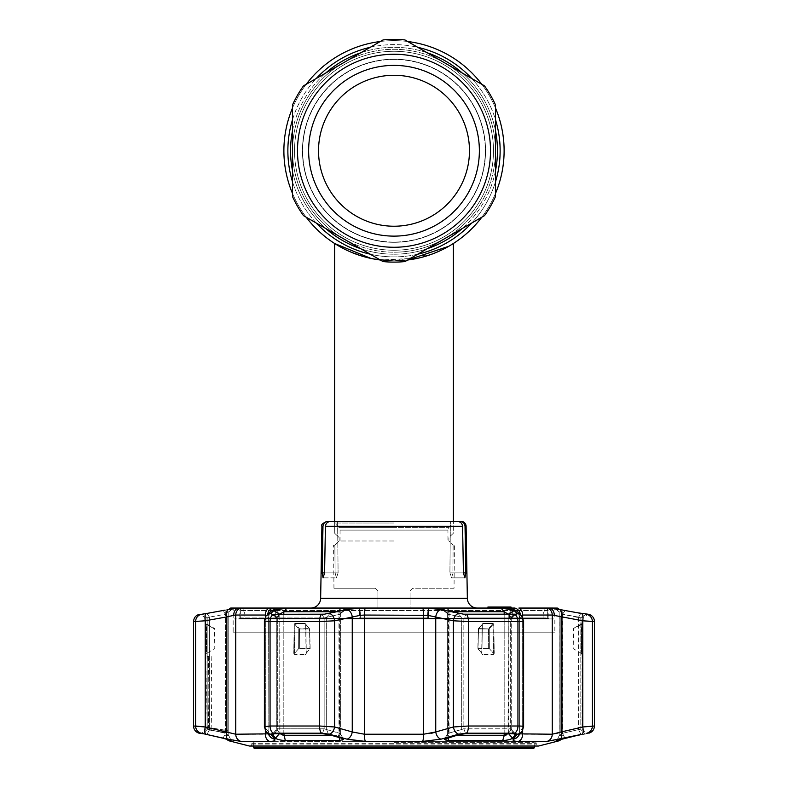 <?xml version="1.0" encoding="UTF-8"?>
<svg xmlns="http://www.w3.org/2000/svg" width="788" height="788" viewBox="0 0 788 788"><rect width="100%" height="100%" fill="white"/><g stroke="black" fill="none" stroke-linecap="round" stroke-linejoin="round"><path stroke-width="0.59" stroke-dasharray="3.94 2.96" d="M495.455 193.562A110.113 110.113 0 0 1 481.803 217.212L484.472 215.666A111.354 111.354 0 0 0 495.455 196.645L495.455 107.946A110.113 110.113 0 0 0 481.803 84.296A110.113 110.113 0 0 1 495.455 107.946A110.113 110.113 0 0 0 481.803 84.296L444.728 62.892A101.455 101.455 0 0 0 343.272 62.892L380.348 41.488A110.113 110.113 0 0 1 407.652 41.488L444.728 62.892A101.455 101.455 0 0 1 495.455 150.754L495.455 193.562A110.113 110.113 0 0 1 481.803 217.212A110.113 110.113 0 0 0 495.455 193.562M371.02 258.444L394 260.867L407.652 260.02A110.113 110.113 0 0 1 380.348 260.02L417.266 258.385M495.455 104.853A111.354 111.354 0 0 0 484.472 85.843A111.354 111.354 0 0 1 495.455 104.853A111.354 111.354 0 0 0 484.472 85.843A111.354 111.354 0 0 1 495.455 104.853L495.455 150.754A101.455 101.455 0 0 0 343.272 62.892A101.455 101.455 0 0 0 343.272 238.616A101.455 101.455 0 0 1 292.545 150.754L292.545 107.946A110.113 110.113 0 0 1 306.197 84.296L343.272 62.892A101.455 101.455 0 0 0 292.545 150.754L292.545 196.645A111.354 111.354 0 0 0 303.528 215.666L306.197 217.212A110.113 110.113 0 0 1 292.545 193.562A110.113 110.113 0 0 0 306.197 217.212A110.113 110.113 0 0 1 292.545 193.562L292.545 104.853A111.354 111.354 0 0 1 303.528 85.843A111.354 111.354 0 0 0 292.545 104.853A111.354 111.354 0 0 1 303.528 85.843M352.679 252.82L359.121 255.204L378.013 259.705M420.723 257.577L423.767 256.77M425.106 256.386L432.553 253.903L394 260.867L370.951 258.434A110.113 110.113 0 0 1 356.166 254.169A110.113 110.113 0 0 0 376.477 259.469A110.113 110.113 0 0 1 370.951 258.434M433.016 253.726L435.163 252.889M435.36 252.81L418.536 258.1L380.348 260.02A110.113 110.113 0 0 0 417.049 258.434A110.113 110.113 0 0 1 380.348 260.02M374.073 259.055L370.527 258.336M364.233 256.77L361.475 255.952M452.204 244.231L453.386 243.482M450.766 245.107A110.113 110.113 0 0 1 448.766 246.289L450.766 245.107A110.113 110.113 0 0 1 448.766 246.289M443.319 249.215A110.113 110.113 0 0 1 436.01 252.544A110.113 110.113 0 0 0 443.319 249.215M431.834 254.169A110.113 110.113 0 0 1 427.165 255.755A110.113 110.113 0 0 0 431.834 254.169M348.099 250.85A110.113 110.113 0 0 0 351.95 252.524A110.113 110.113 0 0 1 348.099 250.85L365.711 257.174M344.701 249.225A110.113 110.113 0 0 1 341.726 247.668A110.113 110.113 0 0 0 344.701 249.225M339.244 246.289L344.937 249.333M294.525 150.754A99.475 99.475 0 0 1 394 51.279A99.475 99.475 0 0 1 493.475 150.754A99.475 99.475 0 0 1 394 250.229A99.475 99.475 0 0 1 294.525 150.754A99.475 99.475 0 0 1 394 51.279A99.475 99.475 0 0 1 493.475 150.754A99.475 99.475 0 0 0 394 51.279A99.475 99.475 0 0 0 294.525 150.754A99.475 99.475 0 0 0 394 250.229A99.475 99.475 0 0 0 493.475 150.754A99.475 99.475 0 0 1 394 250.229A99.475 99.475 0 0 1 294.525 150.754A99.475 99.475 0 0 1 394 51.279A99.475 99.475 0 0 1 493.475 150.754A99.475 99.475 0 0 1 394 250.229A99.475 99.475 0 0 1 294.525 150.754A99.475 99.475 0 0 0 394 250.229A99.475 99.475 0 0 0 493.475 150.754A99.475 99.475 0 0 1 394 250.229A99.475 99.475 0 0 1 294.525 150.754M302.444 150.754A91.556 91.556 0 0 1 394 59.199A91.556 91.556 0 0 1 485.556 150.754A91.556 91.556 0 0 1 394 242.31A91.556 91.556 0 0 1 302.444 150.754A91.556 91.556 0 0 1 394 59.199A91.556 91.556 0 0 1 485.556 150.754A91.556 91.556 0 0 1 394 242.31A91.556 91.556 0 0 1 302.444 150.754A91.556 91.556 0 0 1 394 59.199A91.556 91.556 0 0 1 485.556 150.754A91.556 91.556 0 0 0 394 59.199A91.556 91.556 0 0 0 302.444 150.754A91.556 91.556 0 0 0 394 242.31A91.556 91.556 0 0 0 485.556 150.754A91.556 91.556 0 0 1 394 242.31A91.556 91.556 0 0 1 302.444 150.754M306.197 84.296A110.113 110.113 0 0 0 292.545 107.946A110.113 110.113 0 0 1 306.197 84.296L383.017 39.942A111.354 111.354 0 0 1 394 39.4A111.354 111.354 0 0 0 383.017 39.942A111.354 111.354 0 0 1 404.983 39.942A111.354 111.354 0 0 0 394 39.4A111.354 111.354 0 0 1 404.983 39.942L484.472 85.843M380.348 41.488A110.113 110.113 0 0 1 407.652 41.488A110.113 110.113 0 0 0 380.348 41.488M394 540.992L340.052 540.992L394 540.992M394 523.015L334.614 523.015L394 523.015M433.764 253.441L436.385 252.387M438.433 251.51L448.687 246.329M394 250.229A99.475 99.475 0 0 0 493.475 150.754A99.475 99.475 0 0 0 394 51.279A99.475 99.475 0 0 0 294.525 150.754A99.475 99.475 0 0 0 394 250.229A99.475 99.475 0 0 0 493.475 150.754A99.475 99.475 0 0 0 394 51.279A99.475 99.475 0 0 0 294.525 150.754A99.475 99.475 0 0 0 394 250.229A99.475 99.475 0 0 1 294.525 150.754A99.475 99.475 0 0 1 394 51.279A99.475 99.475 0 0 1 493.475 150.754A99.475 99.475 0 0 1 394 250.229A99.475 99.475 0 0 1 294.525 150.754A99.475 99.475 0 0 1 394 51.279A99.475 99.475 0 0 1 493.475 150.754A99.475 99.475 0 0 1 394 250.229A99.475 99.475 0 0 1 294.525 150.754A99.475 99.475 0 0 1 394 51.279A99.475 99.475 0 0 0 294.525 150.754A99.475 99.475 0 0 0 394 250.229M383.017 261.567A111.354 111.354 0 0 0 404.983 261.567A111.354 111.354 0 0 1 383.017 261.567A111.354 111.354 0 0 0 404.983 261.567A111.354 111.354 0 0 1 394 262.108M394 236.124A85.37 85.37 0 0 0 479.37 150.754A85.37 85.37 0 0 0 394 65.384A85.37 85.37 0 0 0 308.63 150.754A85.37 85.37 0 0 0 394 236.124M394 226.225A75.471 75.471 0 0 0 469.471 150.754A75.471 75.471 0 0 0 394 75.284A75.471 75.471 0 0 0 318.529 150.754A75.471 75.471 0 0 0 394 226.225A75.471 75.471 0 0 0 469.471 150.754A75.471 75.471 0 0 0 394 75.284A75.471 75.471 0 0 0 318.529 150.754A75.471 75.471 0 0 0 394 226.225A75.471 75.471 0 0 1 318.529 150.754A75.471 75.471 0 0 1 394 75.284A75.471 75.471 0 0 1 469.471 150.754A75.471 75.471 0 0 1 394 226.225M394 59.445A91.309 91.309 0 0 0 302.69 150.754A91.309 91.309 0 0 0 394 242.064A91.309 91.309 0 0 0 485.309 150.754A91.309 91.309 0 0 0 394 59.445A91.309 91.309 0 0 1 485.309 150.754A91.309 91.309 0 0 1 394 242.064A91.309 91.309 0 0 1 302.69 150.754A91.309 91.309 0 0 1 394 59.445M292.545 196.645A111.354 111.354 0 0 0 303.528 215.666A111.354 111.354 0 0 1 292.545 196.645M484.472 215.666A111.354 111.354 0 0 0 495.455 196.645A111.354 111.354 0 0 1 484.472 215.666A111.354 111.354 0 0 0 495.455 196.645M545.69 608.05L242.31 608.05L545.69 608.05A2.472 2.472 0 0 1 548.162 610.523L548.162 618.363L239.838 618.363L238.843 618.935L549.157 618.935L238.843 618.935M242.31 608.05A2.472 2.472 0 0 0 239.838 610.523L239.838 618.363L548.162 618.363L549.157 618.935M310.748 608.05L477.252 608.05L310.748 608.05M454.046 588.252L412.557 588.252L410.085 590.724L410.085 608.05L377.915 608.05L410.085 608.05L410.085 590.724L412.557 588.252L454.046 588.252L454.42 545.197L453.139 545.197L452.893 572.906L451.583 577.86L449.909 572.906L451.583 577.86L464.91 577.86L451.583 577.86L452.893 572.906L463.423 572.906L464.91 577.86L465.856 572.906L452.893 572.906L453.139 545.197L454.42 545.197M377.915 608.05L377.915 590.724L375.443 588.252L377.915 590.724L377.915 608.05M333.954 588.252L375.443 588.252L333.954 588.252L333.58 545.197L334.861 545.197L339.116 540.972L339.076 537.465L334.752 533.318L334.654 521.439C332.96 521.439 332.96 521.439 334.654 521.439L326.853 521.439M333.58 545.197L334.861 545.197L335.107 572.906L322.144 572.906L323.09 577.86L336.417 577.86L323.09 577.86L324.577 572.906L335.107 572.906L336.417 577.86L338.091 572.906L336.417 577.86L335.107 572.906L334.861 545.197L339.116 540.972L339.076 537.465L334.752 533.318L334.654 521.439M337.609 521.439L338.091 572.906L324.577 572.906L338.091 572.906L337.609 521.439L450.391 521.439L449.909 572.906L463.423 572.906L449.909 572.906L450.391 521.439L457.345 521.439L330.655 521.439C327.581 521.656 325.848 523.281 325.424 526.305L462.576 526.305L463.423 572.906M461.147 521.439L460.005 521.439C462.999 521.705 464.674 523.321 465.028 526.305L465.856 572.906M506.29 608.05L500.922 608.05L506.29 608.05L506.29 607.055L500.922 607.055L500.922 608.05M497.13 608.05L488.018 608.05L497.13 608.05M489.259 607.055L497.021 607.055L489.259 607.055L495.859 607.055L491.909 607.055L492.136 608.05L505.807 608.05L491.909 608.05L491.909 607.055M493.288 608.05L493.16 607.055L493.288 608.05L504.684 608.05L504.684 607.055L504.547 608.05L493.288 608.05M494.647 607.055L504.547 607.055L493.288 607.055L494.647 607.055L494.647 608.05M499.986 607.055L499.986 608.05M492.136 607.055L500.429 607.055L500.429 608.05M500.429 607.055L505.807 607.055L504.054 607.055L504.084 608.05L487.87 608.05L507.817 608.05L507.817 607.055L505.157 607.055L505.157 608.05L508.989 608.05L504.054 608.05L508.989 608.05M499.602 607.055L504.084 607.055L498.893 607.055L499.602 607.055L499.602 608.05M498.656 607.055L498.656 608.05L502.921 608.05L502.921 607.055L504.35 607.055L497.238 607.055L511.806 607.055L498.656 607.055L502.921 607.055L502.951 608.05L504.35 608.05L497.238 608.05L511.038 608.05L497.218 608.05L504.527 608.05L504.497 607.055L504.054 608.05M504.153 608.05L491.131 608.05L504.153 608.05L504.153 607.055L505.827 607.055L505.827 608.05M505.827 607.055L504.153 607.055M491.131 607.055L491.131 608.05M322.144 572.906L322.972 526.305C323.326 523.321 325.001 521.695 327.995 521.439M450.391 521.439L457.345 521.439C460.419 521.656 462.162 523.281 462.576 526.305M453.346 521.439C455.04 521.439 455.04 521.439 453.346 521.439L453.248 533.318L448.924 537.465L448.884 540.972L453.139 545.197L448.884 540.972L448.924 537.465L453.248 533.318L453.386 521.439L453.386 523.015L449.101 527.3L394 527.3L449.101 527.3L447.948 530.097L340.052 530.097L447.948 530.097L447.948 540.992M324.577 572.906L325.424 526.305M495.701 607.055L495.701 608.05L495.721 607.055M504.054 607.055L496.962 607.055L496.962 608.05L496.962 607.055L495.573 607.055L495.573 608.05M497.021 607.055L497.021 608.05M499.484 608.05L509.196 608.05L496.657 608.05L500.675 608.05L499.484 608.05L499.484 607.055L494.608 607.055L494.608 608.05M494.608 607.055L509.196 607.055L496.657 607.055L500.675 607.055L500.675 608.05M500.675 607.055L499.484 607.055M496.657 607.055L496.657 608.05M510.388 607.055L510.388 608.05L498.656 608.05M504.556 607.055L497.218 607.055L509.521 607.055L504.556 607.055L504.586 608.05M502.921 607.055L502.921 608.05M504.35 607.055L504.35 608.05L504.35 607.055M508.073 607.055L508.073 608.05L510.388 608.05M508.831 607.055L508.831 608.05M503.906 607.055L503.906 608.05M497.218 607.055L497.218 608.05M510.171 607.055L511.038 607.055M497.386 607.055L497.386 608.05M505.157 607.055L505.453 608.05M505.453 607.055L508.989 607.055M495.573 607.055L494.283 607.055L496.322 607.055L496.322 608.05M496.322 607.055L500.705 607.055L500.705 608.05M500.705 607.055L507.728 607.055L507.728 608.05L505.157 608.05M553.875 618.935L234.125 618.935L553.875 618.935M509.087 608.05L508.073 608.05M494.303 607.055L494.303 608.05M509.127 607.055L509.127 608.05M500.922 607.055L506.29 607.055M501.858 607.055L501.858 608.05M342.347 740.346L343.706 739.272L341.637 738.228L328.507 734.495L326.665 729.59L324.154 728.801L277.701 728.801L276.755 729.373L277.701 728.801L276.755 729.373L276.755 617.349L277.701 617.95L276.755 617.349L277.701 617.95L324.154 617.95L277.701 617.95L276.795 617.112L276.755 729.373L277.701 728.801L324.154 728.801L326.665 729.59L328.507 734.495L322.371 733.707L274.736 733.707L272.51 734.495L276.874 729.067L272.49 734.12M515.51 734.12L511.126 729.067L515.49 734.495L511.205 729.59L515.49 734.495L513.264 733.707L465.629 733.707L459.493 734.495L446.363 738.228L444.284 739.272L445.634 740.346M445.712 740.356L505.522 740.356M508.762 739.745L512.574 738.228L508.24 733.313L511.205 729.59L510.299 728.801L463.846 728.801L461.335 729.59L459.493 734.495L461.335 729.59L448.264 733.313L446.363 738.228L448.264 733.313L447.387 734.603L448.264 733.313L463.846 728.801L510.299 728.801L511.205 729.59L510.299 728.801L511.205 729.59L508.024 733.707L508.24 614.216L511.205 617.112L508.24 614.216L504.182 611.734L504.182 735.657L455.444 735.657M281.099 734.702L279.76 733.313L275.426 738.228C277.297 739.489 280.597 740.267 285.315 740.572L342.288 740.356M228.018 740.572L231.12 740.533L227.436 739.321L225.732 735.657L228.766 735.657L225.732 735.657L225.732 611.734L228.766 611.734L225.732 611.734L228.904 609.351M226.176 738.986L223.122 738.238M205.934 654.601L205.934 728.801L225.496 733.313L223.063 738.228L206.83 734.455M203.107 733.707L201.137 733.707L205.934 728.801L207.855 728.801L203.107 733.707L207.855 728.801L209.46 729.59L207.017 734.495L209.46 729.59L225.496 733.313L228.816 735.628L225.496 733.313L225.496 614.216L228.766 611.734L225.496 614.216L209.46 617.112L225.496 614.216L222.856 610.542L225.496 614.216L225.496 733.313L223.063 738.228M199.147 733.204L241.01 741.409L269.614 741.409A7.427 5.674 -90 0 1 265.339 734.219L235.75 734.219L226.865 731.963A7.427 2.482 -77.3 0 0 227.624 739.154M272.362 741.262L274.175 740.799M271.978 614.187L270.698 613.547A7.427 7.2 45.1 0 0 264.61 620.796L264.61 726.979A7.427 7.141 -38.2 0 0 266.088 731.569A7.427 7.141 141.8 0 0 270.737 734.17L273.505 733.204L321.632 733.204L329.217 734.17L346.976 739.154A7.427 4.669 -74.6 0 0 352.256 731.963L334.614 726.979L319.554 726.004L270.057 726.004L264.384 726.703L264.384 621.003L270.057 621.555A7.427 4.59 90 0 1 273.741 614.276L324.37 614.187L273.741 614.276M347.016 739.164L350.975 740.07M351.054 740.09L365.396 741.409L422.604 741.409L441.024 739.154L458.783 734.17L466.368 733.204L514.495 733.204L517.263 734.17A7.427 7.141 -141.8 0 0 521.912 731.569L521.912 731.569A7.427 7.141 -141.8 0 0 523.39 726.979L523.39 726.979C524.197 726.359 522.385 726.034 517.943 726.004L468.446 726.004L453.386 726.979A7.427 4.659 -106.1 0 0 458.783 734.17M273.505 733.204A7.427 4.59 -90 0 1 270.057 726.004L270.057 621.555L319.554 621.555L334.614 620.796L360.195 615.33L364.411 615.044L423.589 615.044L427.805 615.33L453.386 620.796L468.446 621.555L517.943 621.555C522.375 621.535 524.187 621.289 523.39 620.796L523.39 726.979A7.427 7.141 38.2 0 1 521.912 731.569L517.815 736.672A7.427 7.151 -140.6 0 1 513.352 739.154L513.825 740.809M515.628 741.252L546.99 741.409L556.033 740.09M557.195 739.843L588.853 733.204M582.066 654.601L582.066 728.801L562.504 733.313L564.937 738.228L562.504 733.313L559.185 735.628L559.185 611.764L562.268 611.734L559.185 611.764L562.504 614.216L559.185 611.764L559.185 735.628L562.504 733.313L578.54 729.59L580.983 734.495L578.54 729.59L580.145 728.801L582.066 728.801L586.863 733.707L564.819 738.257M561.844 738.986L556.88 740.533L559.982 740.572M253.697 741.675L534.303 741.675L253.697 741.675A1.98 1.98 0 0 0 251.717 743.655L251.717 744.069A1.98 1.98 0 0 1 249.737 746.049M534.303 741.675A1.98 1.98 0 0 1 536.283 743.655L536.283 744.069A1.98 1.98 0 0 0 538.263 746.049M267.625 614.601A7.427 6.777 99 0 0 267.575 615.33L265.339 615.044L268.836 616.295L267.575 615.33A7.427 6.777 -81 0 1 273.288 608.05L359.082 608.05L344.592 610.148L345.715 609.646L340.554 608.06L287.029 608.06L274.362 610.148L274.913 609.616L273.288 608.05L276.755 608.05L278.588 613.99L244.901 613.99L242.537 608.05L240.655 608.05L240.655 617.95L244.901 617.95L244.901 613.99L278.588 613.99L278.588 617.95L240.655 617.95L275.298 617.95L240.655 617.95L240.655 608.05L365.277 608.05A7.427 1.31 90 0 0 364.411 615.044L364.411 734.219L352.256 731.963L352.256 616.896A7.427 4.708 77.8 0 0 347.084 609.616M267.9 733.845L268.836 732.722L268.836 616.295C269.526 613.094 270.176 611.498 270.796 611.518L270.796 611.518A7.427 7.21 46.4 0 0 268.609 616.896L264.384 621.003L268.609 616.896L268.836 732.722L268.836 616.295C269.476 613.172 270.126 611.587 270.796 611.518A7.427 7.21 -133.6 0 0 268.609 616.896L268.836 732.722L265.339 734.219L265.339 615.044A7.427 5.674 -90 0 1 269.122 608.05L242.537 608.05L244.901 613.99L244.901 617.95L278.588 617.95L278.588 613.99L276.755 608.05L275.298 608.05L275.298 617.95L278.588 617.95L275.298 617.95L275.298 608.05L359.358 608.05L359.358 617.95L360.313 617.95L359.358 608.05L359.358 617.95L428.642 617.95L359.358 617.95L360.313 617.95L360.313 613.99L427.687 613.99L360.313 613.99L359.781 608.05L428.219 608.05L427.687 617.95L428.219 608.05L428.642 617.95L427.687 617.95L428.642 617.95L428.642 608.05L512.702 608.05L512.702 617.95L547.345 617.95L509.412 617.95L509.412 613.99L511.245 608.05L512.702 608.05L512.702 617.95L543.099 617.95L509.412 617.95L509.412 613.99L543.099 613.99L509.412 613.99L511.245 608.05L545.463 608.05L543.099 613.99L543.099 617.95L543.099 613.99L545.463 608.05L518.878 608.05L557.323 608.05M206.574 653.37L206.072 653.36L206.052 624.372L206.072 653.36L206.574 653.37L206.269 623.663L214.7 628.529L206.269 623.663L206.052 624.372L205.934 623.18L206.072 653.36L206.052 624.372L206.554 624.382L206.574 653.37L214.799 648.622L214.454 628.942L206.554 624.382L214.454 628.942M199.531 614.276L202.349 614.187L201.561 614.266L207.855 617.95L209.46 617.112L207.855 617.95L201.561 614.266L199.571 614.266L205.934 617.95L207.855 617.95L205.934 617.95L206.18 623.604M560.563 739.321L562.268 735.657L559.234 735.657L562.268 735.657L562.268 611.734L559.096 609.351L554.299 608.119L559.519 612.148L554.299 608.119L559.234 611.734L559.234 735.657L556.978 740.572L559.234 735.657L559.234 611.734L554.417 608.06L557.372 608.06M594.438 726.004L592.389 726.004L592.389 621.555A7.427 7.348 90 0 0 586.479 614.276L588.429 614.266L582.066 617.95L580.145 617.95L582.066 617.95L581.82 623.604M447.387 612.857L447.387 734.603L449.052 735.657L447.387 734.603L447.387 612.857L448.264 614.216L447.387 612.857L449.052 611.734L447.387 612.857M554.841 608.05L547.345 608.05L547.345 617.95L543.099 617.95L547.345 617.95L547.345 608.05L554.841 608.05L554.841 632.794L233.159 632.794L554.841 632.794M431.657 733.264L423.589 734.219L423.589 615.044A7.427 1.31 90 0 0 422.723 608.05L514.712 608.05L513.087 609.616L513.638 610.148L500.971 608.06L447.446 608.06L442.285 609.646L443.408 610.148L428.918 608.05L518.878 608.05A7.427 5.674 90 0 1 522.661 615.044L520.425 615.33A7.427 6.777 81 0 0 514.712 608.05M233.159 608.05L240.655 608.05L233.159 608.05L233.159 632.794M547.345 608.05L545.463 608.05L547.345 608.05M271.998 614.187L276.795 617.112L279.76 614.216L283.818 611.734L338.948 611.734L340.613 612.857L339.736 614.216L324.154 617.95L339.736 614.216L340.613 612.857L337.717 611.734M332.556 735.657L338.948 735.657L340.613 734.603L339.736 733.313L326.665 729.59L326.665 617.112L330.034 613.448L326.665 617.112L326.665 729.59L339.736 733.313L341.637 738.228L339.736 733.313L340.613 734.603L338.948 735.657L283.818 735.657L281.858 735.115M339.736 614.216L343.135 610.542L339.736 614.216L339.736 733.313L339.736 614.216M450.283 611.734L504.182 611.734L500.971 608.06M508.585 733.707L508.24 614.266M463.63 614.187L514.229 614.266L510.299 617.95L511.205 617.112L510.299 617.95L511.205 617.112L510.299 617.95L463.846 617.95L510.299 617.95L510.299 728.801L513.264 733.707L510.299 728.801L510.299 617.95L514.229 614.266L516.022 614.187L463.63 614.187L443.408 610.148M482.148 624.372L481.695 653.36L482.148 624.372L483.024 623.229L492.953 623.229L483.024 623.229L482.148 624.372M492.953 623.229L493.8 624.372L494.224 653.36L493.8 624.372L492.953 623.229M494.224 653.36L493.386 654.542L482.571 654.542L493.386 654.542L494.224 653.36M482.571 654.542L481.695 653.36L482.571 654.542M461.335 617.112L448.264 614.216L461.335 617.112L457.966 613.448L461.335 617.112L461.335 729.59L461.335 617.112M270.826 613.901L276.992 617.782L270.698 613.547L276.795 617.112L279.76 614.216L279.76 733.313L276.795 729.59L279.76 733.313L279.415 733.707M305.852 624.372L306.305 653.36L305.852 624.372L304.976 623.229L295.047 623.229L304.976 623.229L305.852 624.372M295.047 623.229L294.2 624.372L293.776 653.36L294.2 624.372L295.047 623.229M293.776 653.36L294.614 654.542L305.429 654.542L294.614 654.542L293.776 653.36M305.429 654.542L306.305 653.36L305.429 654.542M329.217 734.17A7.427 4.659 -73.9 0 0 334.614 726.979L334.614 620.796A7.427 4.698 77.3 0 0 329.542 613.547L324.37 614.187M344.592 610.148L329.542 613.547M360.195 615.33A7.427 0.798 86.3 0 0 359.082 608.05M427.805 615.33A7.427 0.798 93.7 0 1 428.918 608.05M458.458 613.547A7.427 4.698 102.7 0 0 453.386 620.796L453.386 726.979L435.744 731.963L435.744 616.896A7.427 4.708 102.2 0 1 440.916 609.616M508.024 733.707L507.226 734.475M505.384 735.431L504.734 735.608M513.638 610.148L514.278 610.542L508.24 614.216M514.278 610.542L517.214 613.448L511.205 617.112L516.002 614.187M517.214 613.448L511.008 617.782L517.174 613.901M555.786 733.598L552.25 734.219L522.661 734.219C519.745 734.15 518.662 733.392 519.39 731.963L523.39 726.979L523.39 620.796L519.164 616.295L519.39 616.896L520.425 615.33L519.39 616.896L523.39 620.796A7.427 7.2 -45.1 0 0 517.302 613.547L516.022 614.187M523.39 620.796A7.427 7.2 134.9 0 0 521.311 615.536L521.311 615.536C521.971 615.448 522.74 617.27 523.616 621.003L523.616 726.703L521.912 731.569M448.264 614.216L444.865 610.542L448.264 614.216L448.264 733.313L448.264 614.216M523.39 726.979L519.39 731.963A7.427 7.151 39.4 0 1 517.815 736.672L519.164 732.722L517.815 736.672A7.427 7.151 -140.6 0 0 519.39 731.963L519.39 616.896A7.427 7.21 -46.4 0 0 517.204 611.518L517.204 611.518A7.427 7.21 -46.4 0 0 513.087 609.616M520.375 614.601A7.427 6.777 -99 0 1 520.425 615.33L554.23 615.33A7.427 5.979 96.1 0 0 549.63 608.05L560.012 609.616A7.427 2.502 100 0 1 561.135 616.896L582.775 620.796A7.427 2.502 100.4 0 0 581.761 613.547L578.54 617.112L562.504 614.216L580.145 617.95L578.54 617.112L581.189 613.448M554.23 615.33L561.135 616.896L561.135 731.963L559.185 732.594M577.87 612.837L571.99 611.774M571.714 611.724L560.012 609.616M585.651 614.187L581.761 613.547M581.426 653.37L581.958 654.542L581.948 624.372L581.928 653.36L581.426 653.37L581.445 624.382L581.977 623.229L581.928 653.36L581.948 624.372L573.3 628.529L581.731 623.663A0.492 0.492 60 0 0 581.977 623.229A0.492 0.492 -120 0 1 581.731 623.663L581.426 653.37L573.201 648.622L573.546 628.942M573.3 628.529L581.731 623.663L573.3 628.529M565.144 610.542L562.504 614.216L565.144 610.542M559.598 609.459L563.046 610.148M519.39 731.963L519.39 616.896A7.427 7.21 133.6 0 0 517.204 611.518L521.311 615.536M228.806 735.598L231.12 740.533L228.806 735.598M233.701 608.119L228.481 612.148L233.701 608.119L230.628 608.06M209.46 617.112L206.811 613.448L209.46 617.112L209.46 729.59L209.46 617.112M213.075 612.306L203.993 613.931M206.811 613.448L206.239 613.547A7.427 2.502 -100.4 0 0 205.225 620.796L235.75 615.044L265.339 615.044M230.677 608.05L238.37 608.05L213.381 612.246M224.954 610.148L233.583 608.06L228.766 611.734L233.583 608.06M233.77 615.33A7.427 5.979 -96.1 0 1 238.37 608.05L273.288 608.05M279.76 614.216L273.722 610.542L274.362 610.148M270.786 613.448L273.722 610.542M264.384 621.003L266.689 615.536A7.427 7.2 -134.9 0 0 264.61 620.796L264.61 726.979A7.427 7.141 141.8 0 0 266.088 731.569L270.185 736.672A7.427 7.151 140.6 0 0 274.648 739.154M274.913 609.616A7.427 7.21 46.4 0 0 270.796 611.518L266.689 615.536M227.988 609.616A7.427 2.502 -100 0 0 226.865 616.896L226.865 731.963L205.225 726.979A7.427 2.482 -76.8 0 0 205.963 734.17M201.521 614.276A7.427 7.348 -90 0 0 195.611 621.555L205.225 620.796L205.225 726.979M519.164 732.722L519.164 616.295C518.524 613.172 517.874 611.587 517.204 611.518C517.844 611.527 518.494 613.123 519.164 616.295L519.164 732.722L520.1 733.845M586.863 733.204A7.427 7.348 90 0 0 592.389 726.004L582.775 726.979L561.135 731.963A7.427 2.482 77.3 0 1 560.376 739.154M268.836 732.722L268.609 731.963A7.427 7.151 -39.4 0 0 270.185 736.672L268.609 731.963A7.427 7.151 140.6 0 0 270.185 736.672L268.836 732.722M435.744 731.963A7.427 4.669 -105.4 0 0 441.024 739.154M582.036 734.17A7.427 2.482 76.8 0 0 582.775 726.979L582.775 620.796M347.183 741.675L440.817 741.675L347.183 741.675M279.76 614.266L279.976 733.707M309.674 628.942L305.655 624.382L306.099 653.37L310.147 648.622L309.674 628.942L310.147 648.622L306.099 653.37L305.655 624.382L309.615 628.627L298.78 628.942L309.369 628.529L305.084 623.663L309.369 628.529M299.45 628.942L309.497 628.942L309.96 648.622L299.332 648.622L309.96 648.622L309.497 628.942L299.45 628.942L299.332 648.622L299.45 628.942M295.185 623.663L305.084 623.663L305.655 624.382L305.084 623.663L295.185 623.663L294.899 624.382L295.185 623.663L299.332 628.529L295.185 623.663M298.652 648.622L294.466 653.37L294.899 624.382L294.466 653.37L298.652 648.622L298.78 628.942L298.652 648.622M489.22 628.942L478.503 628.942L489.22 628.942L478.631 628.529L482.916 623.663L492.815 623.663L482.916 623.663L478.631 628.529L489.22 628.942L493.101 624.382L492.924 623.692L493.534 653.37L489.348 648.622L493.534 653.37L493.101 624.382L489.22 628.942L489.348 648.622L489.22 628.942M488.668 648.622L478.04 648.622L478.503 628.942L478.04 648.622L488.668 648.622L488.55 628.942L488.668 648.622M478.326 628.942L482.345 624.382L481.901 653.37L477.853 648.622L481.901 653.37L482.345 624.382L478.326 628.942L477.853 648.622L478.631 628.529M482.345 624.382L482.916 623.663L482.345 624.382M208.702 656.542A1244.902 1244.902 0 0 0 208.702 727.826L224.206 730.033A2.472 0.867 -80.8 0 0 224.669 732.446C220.679 732.377 220.679 732.377 224.669 732.446C220.679 732.377 220.679 732.377 224.669 732.446A2.472 0.867 -80.8 0 1 224.206 730.033L211.854 728.004A2.472 0.867 -80.6 0 0 212.307 730.417A2.472 0.867 -80.6 0 1 211.854 728.004L208.702 727.826C206.683 727.836 206.683 727.836 208.702 727.826C206.683 727.836 206.683 727.836 208.702 727.826A2.472 2.453 -90.4 0 0 210.731 730.19C208.731 730.2 208.731 730.2 210.731 730.19C208.731 730.2 208.731 730.2 210.731 730.19L212.307 730.417L210.731 730.19A2.472 2.453 89.6 0 1 208.702 727.826A1244.902 1244.902 0 0 1 208.702 656.542C206.683 656.522 206.683 656.522 208.702 656.542C206.683 656.522 206.683 656.522 208.702 656.542L211.854 656.355A1241.76 1241.76 0 0 0 211.854 728.004M224.58 729.885L222.068 732.436L225.053 732.476A2.472 2.433 90.9 0 0 227.525 729.934C223.595 729.865 223.595 729.865 227.525 729.934C223.595 729.865 223.595 729.865 227.525 729.934A2.472 2.433 -89.1 0 1 224.669 732.446L212.307 730.417L224.669 732.446A2.472 2.433 90.9 0 0 225.053 732.476L209.234 730.2L207.185 727.836L206.683 692.179L207.185 656.532M254.977 748.6L533.023 748.6M534.303 747.861L253.697 747.861M394 741.675L533.318 741.675L394 741.675M495.455 170.986A103.455 103.455 0 0 1 462.251 228.5M427.204 248.732A103.455 103.455 0 0 1 360.796 248.732M325.749 228.5A103.455 103.455 0 0 1 292.545 170.986M495.455 181.929A106.134 106.134 0 0 1 471.726 223.024M417.729 254.209A106.134 106.134 0 0 1 370.271 254.209M316.274 223.024A106.134 106.134 0 0 1 292.545 181.929M500.134 150.754A106.134 106.134 0 0 1 394 256.888A106.134 106.134 0 0 1 287.866 150.754A106.134 106.134 0 0 1 394 44.611A106.134 106.134 0 0 1 500.134 150.754M497.455 150.754A103.455 103.455 0 0 1 394 254.209A103.455 103.455 0 0 1 290.545 150.754A103.455 103.455 0 0 1 394 47.3A103.455 103.455 0 0 1 497.455 150.754M292.545 130.512A103.455 103.455 0 0 1 325.749 73.008M360.796 52.776A103.455 103.455 0 0 1 427.204 52.776M462.251 73.008A103.455 103.455 0 0 1 495.455 130.512M292.545 119.579A106.134 106.134 0 0 1 316.274 78.475M370.271 47.3A106.134 106.134 0 0 1 417.729 47.3M471.726 78.475A106.134 106.134 0 0 1 495.455 119.579M394 527.3L338.899 527.3L394 527.3M444.728 238.616A101.455 101.455 0 0 0 495.455 150.754A101.455 101.455 0 0 1 394 252.209A101.455 101.455 0 0 0 444.728 238.616M394 54.244A96.51 96.51 0 0 0 297.49 150.754A96.51 96.51 0 0 0 394 247.265A96.51 96.51 0 0 0 490.51 150.754A96.51 96.51 0 0 0 394 54.244M343.272 238.616A101.455 101.455 0 0 0 394 252.209A101.455 101.455 0 0 1 343.272 238.616M548.162 610.523L239.838 610.523L548.162 610.523M467.353 598.319L320.647 598.319M465.028 526.305L466.102 526.305M505.019 607.055L505.019 608.05M321.898 526.305L322.972 526.305M276.795 617.112L276.795 729.59L276.795 617.112M538.756 745.99L249.244 745.99M251.717 744.069L536.283 744.069L251.717 744.069M251.717 743.655L536.283 743.655L251.717 743.655M265.339 730.437L265.339 617.309M228.766 735.657L228.766 611.734L228.766 735.657L231.022 740.572L228.766 735.657M207.855 617.95L207.855 728.801L207.855 617.95M562.504 614.216L562.504 733.313L562.504 614.216M580.145 617.95L586.439 614.266L580.145 617.95L580.145 728.801L584.893 733.707L580.145 728.801L580.145 617.95M277.701 617.95L277.701 728.801L274.736 733.707L277.701 728.801L277.701 617.95L273.771 614.266L277.701 617.95M448.914 611.429L448.756 737.558M340.554 608.06L339.086 611.429M324.154 617.95L321.79 614.266L324.154 617.95L324.154 728.801L322.371 733.707L324.154 728.801L324.154 617.95M463.846 728.801L465.629 733.707L463.846 728.801L463.846 617.95L466.21 614.266L463.846 617.95L463.846 728.801M511.205 617.112L511.205 729.59L511.205 617.112M504.182 733.707L504.182 614.266M285.315 740.572L283.818 735.657L283.818 611.734L287.029 608.06M339.244 737.558L338.948 611.734L338.948 735.657L339.697 740.572M321.632 733.204A7.427 2.758 -90 0 1 319.554 726.004L319.554 621.555A7.427 2.758 90 0 1 321.77 614.276M504.182 735.657L502.685 740.572M448.303 740.572L449.052 735.657L449.052 611.734L447.446 608.06M514.495 733.204A7.427 4.59 -90 0 0 517.943 726.004L517.943 621.555A7.427 4.59 90 0 0 514.259 614.276M466.368 733.204A7.427 2.758 -90 0 0 468.446 726.004L468.446 621.555A7.427 2.758 90 0 0 466.23 614.276M546.99 741.409A7.427 6.984 90 0 0 552.25 734.219L552.25 615.044A7.427 6.984 90 0 0 547.591 608.05M592.389 621.555L594.438 621.555M588.469 614.276L586.479 614.276M578.54 617.112L578.54 729.59L578.54 617.112M240.409 608.05A7.427 6.984 -90 0 0 235.75 615.044L235.75 734.219A7.427 6.984 -90 0 0 241.01 741.409M193.562 621.555L195.611 621.555L195.611 726.004L193.562 726.004M522.661 617.309L522.661 730.437M518.386 741.409A7.427 5.674 90 0 0 522.661 734.219L522.661 615.044M422.604 741.409A7.427 1.31 -90 0 0 423.589 734.219L364.411 734.219A7.427 1.31 -90 0 0 365.396 741.409M264.61 726.979L268.609 731.963L264.61 726.979M195.611 726.004A7.427 7.348 -90 0 0 201.137 733.204M283.818 614.266L283.818 733.707M294.899 624.382L298.78 628.942L294.899 624.382M492.815 623.663L488.668 628.529L492.815 623.663M394 742.66L534.303 742.66L394 742.66M340.052 540.992L340.052 530.097L338.899 527.3L334.614 523.015L334.614 521.439M254.682 741.675L253.697 742.66L253.697 746.049L534.303 746.049L534.303 742.66L533.318 741.675M345.715 609.646L340.012 613.99L345.715 609.646M444.294 739.272L447.554 734.032L444.284 739.272M511.245 617.349L511.245 729.373L511.245 617.349M343.706 739.272L340.446 734.032L343.716 739.272M340.613 612.857L340.613 734.603L340.613 612.857M442.285 609.646L447.988 613.99L442.285 609.646M559.194 735.598L556.88 740.533L559.194 735.598M228.816 611.764L228.816 735.628L228.816 611.764M266.088 731.569L264.384 726.703M478.385 628.627L482.601 623.84M305.399 623.84L309.615 628.627"/><path stroke-width="1.18" d="M495.455 150.754L495.455 107.946A110.113 110.113 0 0 1 504.113 150.754A110.113 110.113 0 0 0 495.455 107.946A110.113 110.113 0 0 1 495.455 193.562L495.455 152.488M306.197 84.296A110.113 110.113 0 0 1 380.348 41.488A110.113 110.113 0 0 0 306.197 84.296L303.528 85.843L306.197 84.296A110.113 110.113 0 0 1 380.348 41.488L383.017 39.942A111.354 111.354 0 0 1 404.983 39.942L407.652 41.488A110.113 110.113 0 0 1 481.803 84.296L484.472 85.843A111.354 111.354 0 0 1 495.455 104.853L495.455 196.645A111.354 111.354 0 0 1 484.472 215.666L481.803 217.212A110.113 110.113 0 0 1 407.652 260.02L448.766 246.289A110.113 110.113 0 0 1 448.756 246.289A110.113 110.113 0 0 1 443.319 249.215A110.113 110.113 0 0 0 448.756 246.289A110.113 110.113 0 0 1 448.756 246.289M378.013 259.705L380.348 260.02A110.113 110.113 0 0 1 306.197 217.212L303.528 215.666A111.354 111.354 0 0 1 292.545 196.645L292.545 104.853A111.354 111.354 0 0 1 303.528 85.843L383.017 39.942L303.528 85.843A111.354 111.354 0 0 0 292.545 104.853L292.545 193.562A110.113 110.113 0 0 1 292.545 107.946L292.545 104.853A111.354 111.354 0 0 1 303.528 85.843M417.266 258.385L420.723 257.577M423.767 256.77L425.106 256.386M433.764 253.441L433.016 253.726M380.348 260.02A110.113 110.113 0 0 1 376.477 259.469A110.113 110.113 0 0 0 380.348 260.02L374.073 259.055M370.527 258.336L364.233 256.77M361.475 255.952L352.679 252.82M504.113 150.754A110.113 110.113 0 0 1 495.455 193.562A110.113 110.113 0 0 0 504.113 150.754M448.687 246.329L452.204 244.231A110.113 110.113 0 0 0 481.803 217.212A110.113 110.113 0 0 1 452.214 244.221A110.113 110.113 0 0 1 452.204 244.231A110.113 110.113 0 0 1 450.766 245.107L453.386 243.482L453.386 521.439L461.147 521.439A4.945 4.945 0 0 1 466.102 526.305L467.353 598.319A9.899 9.899 0 0 0 477.252 608.05M436.01 252.544A110.113 110.113 0 0 1 431.834 254.169A110.113 110.113 0 0 0 436.01 252.544M427.165 255.755A110.113 110.113 0 0 1 417.049 258.434A110.113 110.113 0 0 0 427.165 255.755M370.951 258.434A110.113 110.113 0 0 1 370.931 258.425L334.614 243.482L339.254 246.299A110.113 110.113 0 0 1 339.214 246.27A110.113 110.113 0 0 1 306.197 217.212A110.113 110.113 0 0 0 339.214 246.27A110.113 110.113 0 0 0 339.244 246.289A110.113 110.113 0 0 0 341.726 247.668A110.113 110.113 0 0 1 339.244 246.289M356.166 254.169A110.113 110.113 0 0 1 351.95 252.524A110.113 110.113 0 0 0 356.166 254.169M348.099 250.85A110.113 110.113 0 0 1 344.701 249.225A110.113 110.113 0 0 0 348.099 250.85L344.937 249.333M292.545 193.562A110.113 110.113 0 0 1 292.545 107.946A110.113 110.113 0 0 0 292.545 193.562M407.652 41.488A110.113 110.113 0 0 1 481.803 84.296A110.113 110.113 0 0 0 407.652 41.488M365.711 257.174L371.02 258.444M436.385 252.387L438.433 251.51M383.017 261.567L303.528 215.666L383.017 261.567A111.354 111.354 0 0 0 394 262.108A111.354 111.354 0 0 1 383.017 261.567A111.354 111.354 0 0 0 404.983 261.567L484.472 215.666L404.983 261.567A111.354 111.354 0 0 1 394 262.108A111.354 111.354 0 0 0 404.983 261.567M394 65.384A85.37 85.37 0 0 1 479.37 150.754A85.37 85.37 0 0 1 394 236.124A85.37 85.37 0 0 1 308.63 150.754A85.37 85.37 0 0 1 394 65.384M394 75.284A75.471 75.471 0 0 1 469.471 150.754A75.471 75.471 0 0 1 394 226.225A75.471 75.471 0 0 1 318.529 150.754A75.471 75.471 0 0 1 394 75.284M495.455 196.645A111.354 111.354 0 0 1 484.472 215.666A111.354 111.354 0 0 0 495.455 196.645A111.354 111.354 0 0 1 484.472 215.666M404.983 39.942L484.472 85.843L404.983 39.942A111.354 111.354 0 0 0 383.017 39.942A111.354 111.354 0 0 1 404.983 39.942A111.354 111.354 0 0 0 394 39.4M484.472 85.843A111.354 111.354 0 0 1 495.455 104.853A111.354 111.354 0 0 0 484.472 85.843A111.354 111.354 0 0 1 495.455 104.853M303.528 215.666A111.354 111.354 0 0 1 292.545 196.645A111.354 111.354 0 0 0 303.528 215.666M310.748 608.05A9.899 9.899 0 0 0 320.647 598.319L467.353 598.319M322.144 572.906L324.577 572.906L323.09 577.86L322.144 572.906L322.972 526.305L321.898 526.305L320.647 598.319M453.346 521.439L460.005 521.439C462.999 521.705 464.674 523.321 465.028 526.305L465.856 572.906L464.91 577.86L463.423 572.906L465.856 572.906M324.577 572.906L325.424 526.305C325.848 523.281 327.581 521.656 330.655 521.439L457.345 521.439C460.419 521.656 462.162 523.281 462.576 526.305L463.423 572.906M511.038 608.05L511.038 607.055L495.859 607.055L497.11 607.055L497.13 608.05L497.11 607.055L495.81 607.055L495.81 608.05M495.81 607.055L489.259 607.055L489.259 608.05M488.018 607.055L489.259 607.055L488.018 607.055M495.859 607.055L495.859 608.05M505.807 607.055L505.807 608.05M497.455 607.055L497.455 608.05M322.972 526.305C323.326 523.321 325.001 521.695 327.995 521.439L334.654 521.439M321.898 526.305C320.795 524.966 322.45 523.35 326.853 521.439L327.995 521.439M337.609 521.439L450.391 521.439M487.87 607.055L489.259 607.055L487.87 607.055M489.112 607.055L489.112 608.05M509.107 608.05L509.107 607.055L510.171 607.055L510.171 608.05M509.521 607.055L509.521 608.05M508.989 607.055L508.989 608.05M505.64 740.336L508.762 739.745M455.444 735.657L504.182 735.657L508.24 733.313L512.574 738.228C510.703 739.489 507.403 740.267 502.685 740.572L448.303 740.572L444.294 739.272L459.493 734.495L465.629 733.707L513.264 733.707L515.49 734.495L512.574 738.228L515.49 734.495L514.919 733.845M273.081 733.845L272.51 734.495L275.426 738.228L272.49 734.12M253.697 747.861L534.303 747.861L533.023 748.6L254.977 748.6L253.697 747.861L253.697 746.049L249.737 746.049A1.98 1.98 0 0 1 249.244 745.99L228.018 740.572L227.436 739.321L226.176 738.986M223.122 738.238L231.022 740.572L228.018 740.572M206.83 734.455L204.594 733.963M204.24 733.884L223.063 738.228M203.107 733.707L199.147 733.204A7.427 7.427 0 0 1 193.562 726.004L205.225 726.979L195.611 726.004A7.427 7.348 90 0 0 201.137 733.204L199.147 733.204M581.061 734.485L546.99 741.409L518.386 741.409C513.983 741.35 512.308 740.592 513.352 739.154L513.343 739.164A7.427 7.151 39.4 0 0 517.815 736.672L521.912 731.569A7.427 7.141 38.2 0 1 517.263 734.17L513.352 739.154L517.263 734.17L514.495 733.204L466.368 733.204L458.783 734.17L441.024 739.154L422.604 741.409L365.396 741.409L346.976 739.154L329.217 734.17L321.632 733.204L273.505 733.204L270.737 734.17L274.648 739.154L270.737 734.17A7.427 7.141 -38.2 0 1 266.088 731.569L270.185 736.672A7.427 7.151 -39.4 0 0 274.648 739.154C275.682 740.602 274.007 741.35 269.614 741.409L272.362 741.262M274.175 740.799L274.677 739.193M273.741 614.276L324.37 614.187L273.741 614.276A7.427 4.59 90 0 0 270.057 621.555L264.384 621.003L264.384 726.703L270.057 726.004L319.554 726.004L334.614 726.979L352.256 731.963A7.427 4.669 -74.6 0 1 346.976 739.154L347.016 739.164M513.825 740.809L515.628 741.252M556.033 740.09L557.195 739.843M564.819 738.257L561.844 738.986M534.303 747.861L534.303 746.049L538.263 746.049A1.98 1.98 0 0 0 538.756 745.99L559.982 740.572L556.88 740.533M201.561 614.266L206.239 613.547A7.427 2.502 79.6 0 0 205.225 620.796L205.225 726.979L235.75 734.219L267.9 733.845M227.988 609.616L238.37 608.05L230.677 608.05L233.583 608.06L227.988 609.616A7.427 2.502 80 0 0 226.865 616.896L205.225 620.796L193.562 621.555L193.562 726.004M230.628 608.06L228.904 609.351M559.982 740.572L560.563 739.321M586.479 614.276A7.427 7.348 -90 0 1 592.389 621.555L582.775 620.796L594.438 621.555A7.427 7.427 0 0 0 588.469 614.276L577.87 612.837M428.918 608.05L422.723 608.05L428.918 608.05L443.408 610.148L442.285 609.646L447.446 608.06L500.971 608.06L513.638 610.148L513.087 609.616L514.712 608.05L428.918 608.05A7.427 0.798 93.7 0 0 427.805 615.33L364.411 615.044L360.195 615.33L334.614 620.796L319.554 621.555L270.057 621.555L270.057 726.004A7.427 4.59 -90 0 0 273.505 733.204M324.37 614.187L347.084 609.616L359.082 608.05L365.277 608.05L359.082 608.05A7.427 0.798 86.3 0 1 360.195 615.33M359.082 608.05L238.37 608.05A7.427 5.979 83.9 0 0 233.77 615.33L226.865 616.896L226.865 731.963A7.427 2.482 102.7 0 0 227.624 739.154L201.137 733.204M582.036 734.17A7.427 2.482 -103.2 0 0 582.775 726.979L582.775 620.796L552.25 615.044L522.661 615.044A7.427 5.674 -90 0 0 518.878 608.05L549.63 608.05L563.046 610.148L554.417 608.06L557.372 608.06L559.598 609.459M265.339 617.309L265.339 615.044A7.427 5.674 90 0 1 269.122 608.05L273.288 608.05L274.913 609.616L274.362 610.148L287.029 608.06L340.554 608.06L345.715 609.646L344.592 610.148M337.717 611.734L283.818 611.734L279.701 614.266M508.299 614.266L504.182 611.734L450.283 611.734M506.014 735.184L505.384 735.431M504.734 735.608L504.182 735.657L504.182 733.707M582.775 620.796A7.427 2.502 -79.6 0 0 581.761 613.547L563.046 610.148M588.469 614.276L586.439 614.266M557.047 740.425L580.983 734.495M557.372 608.06L549.63 608.05A7.427 5.979 -83.9 0 1 554.23 615.33M520.1 733.845L552.25 734.219L561.135 731.963L561.135 616.896A7.427 2.502 -80 0 0 560.012 609.616M520.375 614.601A7.427 6.777 -99 0 0 514.712 608.05M521.912 731.569L523.616 726.703L523.616 621.013L521.311 615.536L517.204 611.518A7.427 7.21 133.6 0 0 513.087 609.616M521.311 615.536A7.427 7.2 134.9 0 0 517.302 613.547L513.638 610.148M516.002 614.187L517.214 613.448M508.24 614.266L514.278 610.542M443.408 610.148L463.63 614.187L516.022 614.187L463.63 614.187M516.022 614.187L517.174 613.901M523.39 620.796C524.197 621.279 522.385 621.535 517.943 621.555L468.446 621.555L453.386 620.796L427.805 615.33M458.458 613.547A7.427 4.698 102.7 0 0 453.386 620.796L453.386 726.979L468.446 726.004L517.943 726.004C522.375 726.034 524.187 726.359 523.39 726.979M440.916 609.616A7.427 4.708 102.2 0 0 435.744 616.896L435.744 731.963L431.657 733.264M422.604 741.409A7.427 1.31 -90 0 0 423.589 734.219L423.589 615.044A7.427 1.31 90 0 0 422.723 608.05L365.277 608.05A7.427 1.31 90 0 0 364.411 615.044L364.411 734.219L423.589 734.219L435.744 731.963L453.386 726.979A7.427 4.659 -106.1 0 0 458.783 734.17M347.084 609.616A7.427 4.708 77.8 0 1 352.256 616.896L352.256 731.963L364.411 734.219A7.427 1.31 -90 0 0 365.396 741.409M329.542 613.547A7.427 4.698 77.3 0 1 334.614 620.796L334.614 726.979A7.427 4.659 -73.9 0 1 329.217 734.17M274.362 610.148L270.786 613.448L271.998 614.187M274.913 609.616A7.427 7.21 -133.6 0 0 270.796 611.518L266.689 615.536A7.427 7.2 -134.9 0 1 270.698 613.547L271.978 614.187M273.722 610.542L279.76 614.266M206.811 613.448L224.954 610.148M203.993 613.931L202.349 614.187M240.409 608.05A7.427 6.984 90 0 0 235.75 615.044L233.77 615.33M273.288 608.05A7.427 6.777 99 0 0 267.625 614.601M560.376 739.154A7.427 2.482 -102.7 0 0 561.135 731.963L582.775 726.979L594.438 726.004C594.211 729.678 592.349 732.072 588.853 733.204M559.185 732.594L555.786 733.598M265.339 615.044L235.75 615.044L235.75 734.219A7.427 6.984 90 0 0 241.01 741.409L227.624 739.154M205.225 726.979A7.427 2.482 103.2 0 0 205.963 734.17M441.024 739.154A7.427 4.669 -105.4 0 1 435.744 731.963M272.51 734.495L274.736 733.707L322.371 733.707L328.507 734.495L341.637 738.228L343.716 739.272L339.697 740.572L285.315 740.572C280.587 740.267 277.287 739.479 275.426 738.228L279.76 733.313L283.818 735.657L332.556 735.657M495.455 130.512A103.455 103.455 0 0 1 495.455 170.986M462.251 228.5A103.455 103.455 0 0 1 427.204 248.732M360.796 248.732A103.455 103.455 0 0 1 325.749 228.5M292.545 170.986A103.455 103.455 0 0 1 292.545 130.512M495.455 119.579A106.134 106.134 0 0 1 495.455 181.929M471.726 223.024A106.134 106.134 0 0 1 417.729 254.209M370.271 254.209A106.134 106.134 0 0 1 316.274 223.024M292.545 181.929A106.134 106.134 0 0 1 292.545 119.579M452.214 244.221A110.113 110.113 0 0 1 452.204 244.231A110.113 110.113 0 0 1 450.766 245.107M325.749 73.008A103.455 103.455 0 0 1 360.796 52.776M427.204 52.776A103.455 103.455 0 0 1 462.251 73.008M316.274 78.475A106.134 106.134 0 0 1 370.271 47.3M417.729 47.3A106.134 106.134 0 0 1 471.726 78.475M394 247.265A96.51 96.51 0 0 1 297.49 150.754A96.51 96.51 0 0 1 394 54.244A96.51 96.51 0 0 1 490.51 150.754A96.51 96.51 0 0 1 394 247.265M466.102 526.305L465.028 526.305M462.576 526.305L325.424 526.305M241.01 741.409L269.614 741.409A7.427 5.674 90 0 1 265.339 734.219L265.339 730.437M195.611 726.004L195.611 621.555A7.427 7.348 90 0 1 201.521 614.276M338.948 611.734L340.554 608.06M287.029 608.06L283.818 611.734L283.818 614.266M504.182 614.266L504.182 611.734L500.971 608.06M447.446 608.06L449.052 611.734M502.685 740.572L504.182 735.657M448.756 737.558L448.303 740.572M546.99 741.409A7.427 6.984 -90 0 0 552.25 734.219L552.25 615.044A7.427 6.984 -90 0 0 547.591 608.05M514.259 614.276A7.427 4.59 90 0 1 517.943 621.555L517.943 726.004A7.427 4.59 -90 0 1 514.495 733.204M466.23 614.276A7.427 2.758 90 0 1 468.446 621.555L468.446 726.004A7.427 2.758 -90 0 1 466.368 733.204M321.77 614.276A7.427 2.758 90 0 0 319.554 621.555L319.554 726.004A7.427 2.758 -90 0 0 321.632 733.204M522.661 615.044L522.661 617.309M522.661 730.437L522.661 734.219A7.427 5.674 -90 0 1 518.386 741.409M592.389 621.555L592.389 726.004A7.427 7.348 -90 0 1 586.863 733.204M249.244 745.99L538.756 745.99M339.697 740.572L339.244 737.558M283.818 733.707L285.315 740.572M334.614 521.439L334.614 243.482M193.562 621.555C193.828 617.713 195.818 615.29 199.531 614.276M266.689 615.536C266.029 615.448 265.261 617.27 264.384 621.003M594.438 621.555L594.438 726.004M266.088 731.569L264.384 726.703M249.737 746.049L538.263 746.049"/></g></svg>
